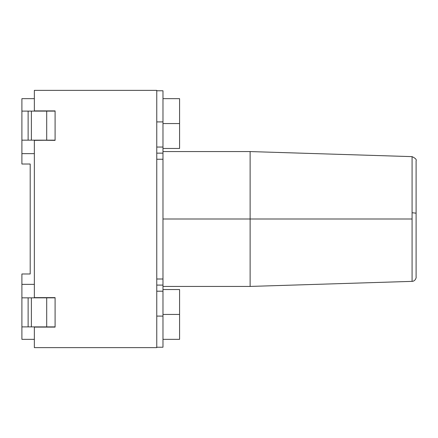 <?xml version="1.0" encoding="UTF-8"?>
<svg xmlns="http://www.w3.org/2000/svg" width="438" height="438" viewBox="0 0 438 438"><rect width="100%" height="100%" fill="white"/><g stroke="black" fill="none" stroke-linecap="round" stroke-linejoin="round"><path stroke-width="0.66" d="M55.095 111.115L55.095 140.368L34.35 140.16L34.35 297.84L34.35 140.368L55.095 140.16L28.125 140.16L28.125 111.115L21.9 111.115L21.9 98.665L34.35 98.665L21.9 98.665L21.9 164.02L30.2 164.02L30.2 273.98L21.9 273.98L21.9 284.355L21.9 273.98L30.2 273.98L30.2 164.02L21.9 164.02L21.9 140.16L28.125 140.16L21.9 140.16L21.9 111.115L55.095 111.115L46.696 111.115L46.696 140.16L55.095 140.16L55.095 111.115M55.095 327.093L34.35 327.093L34.35 347.635L34.35 327.093L55.095 327.093M55.095 297.84L55.095 326.885L28.125 326.885L28.125 297.84L21.9 297.84L21.9 284.355L34.35 284.355L21.9 284.355L21.9 339.335L21.9 326.885L28.125 326.885L21.9 326.885L21.9 297.84L55.095 297.84L46.696 297.84L46.696 326.885L55.095 326.885L55.095 297.84M34.35 111.115L34.35 90.365L34.35 110.907L55.095 110.907L34.35 111.115M34.35 297.632L55.095 297.632L34.35 297.632M34.35 347.635L156.76 347.635L156.76 90.365L34.35 90.365L156.76 90.365L156.76 347.635L34.35 347.635M34.35 339.335L21.9 339.335L34.35 339.335M34.35 153.645L21.9 153.645L34.35 153.645M162.98 90.781L162.98 347.219L156.76 347.219L162.98 347.219L162.98 291.199L156.76 291.199L162.98 291.199L162.98 285.1L156.76 285.1L162.98 285.1L162.98 159.246L156.76 159.246L162.98 159.246L162.98 153.147L156.76 153.147L162.98 153.147L162.98 121.901L156.76 121.901L162.98 121.901L162.98 90.781L156.76 90.781L162.98 90.781M156.76 316.099L162.98 316.099L156.76 316.099M156.76 279.006L162.98 279.006L156.76 279.006M156.76 147.053L162.98 147.053L156.76 147.053M162.98 123.56L179.58 123.56L179.58 98.665L179.58 148.46L179.58 123.56L162.98 123.56M179.58 123.56L179.58 98.665L179.58 123.56M162.98 314.44L179.58 314.44L179.58 289.54L179.58 339.335L179.58 314.44L162.98 314.44M179.58 314.44L179.58 289.54L179.58 314.44M162.98 219L250.12 219L250.12 151.57L250.12 219L162.98 219M412.081 278.667L412.081 212.737L412.081 219L250.12 219L412.081 219L412.081 281.366L250.12 286.43L250.12 219L250.12 286.43L162.98 286.43M412.081 212.737L412.081 156.64L412.081 212.737L416.1 213.164L416.1 161.091L416.1 276.92L416.1 213.164L412.081 212.737M412.081 261.754L412.081 222.416M31.383 297.84L31.383 326.885L46.696 326.885L46.696 297.84L28.125 297.84L28.125 326.885L31.383 326.885L31.383 297.84M31.383 111.115L31.383 140.16L46.696 140.16L46.696 111.115L28.125 111.115L28.125 140.16L31.383 140.16L31.383 111.115M162.98 148.46L179.58 148.46M162.98 98.665L179.58 98.665M162.98 339.335L179.58 339.335M162.98 289.54L179.58 289.54M162.98 151.57L250.12 151.57L412.081 156.634C415.421 158.217 416.757 159.596 416.1 160.79M412.081 281.366C415.815 281.262 416.461 276.57 416.1 277.216"/></g></svg>

